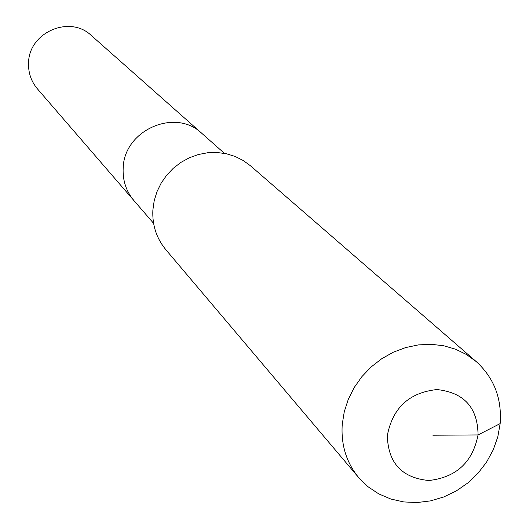 <?xml version="1.0" encoding="UTF-8"?>
<svg xmlns="http://www.w3.org/2000/svg" width="529" height="529" viewBox="0 0 529 529"><rect width="100%" height="100%" fill="white"/><g stroke="black" fill="none" stroke-linecap="round" stroke-linejoin="round"><path stroke-width="0.79" d="M153.575 223.304L37.4 88.832C31.165 81.406 28.222 72.777 28.559 62.938C28.738 32.421 69.815 14.6 91.352 35.536L201.88 133.407C175.297 107.493 123.72 130.22 123.164 168.354C123.72 130.22 175.297 107.493 201.88 133.407L224.395 153.344M133.916 200.544C126.213 191.366 122.629 180.64 123.164 168.354C122.629 180.64 126.213 191.366 133.916 200.544M358.781 477.7L165.742 249.569C156.458 238.281 152.167 225.116 152.868 210.059L154.197 200.729L156.994 191.65L161.193 183.06L166.688 175.185L173.333 168.229L180.958 162.37L189.362 157.768L198.322 154.534L207.606 152.755L216.969 152.478L226.174 153.701L234.982 156.386L243.161 160.466L250.508 165.822L476.272 361.624C494.026 377.885 501.988 398.542 500.169 423.597L497.769 437L493.16 450L486.488 462.234L477.938 473.336L467.762 483.003L456.249 490.965L443.719 496.982L430.527 500.884L417.064 502.55L403.7 501.928L390.825 499.026L378.817 493.921L368.025 486.746L358.781 477.7C346.422 462.67 340.907 444.909 342.237 424.403L344.28 411.668L348.327 399.23L354.271 387.413L361.975 376.536L371.219 366.875L381.773 358.688L393.351 352.195L405.65 347.566L418.34 344.908L431.095 344.293L443.58 345.728L455.469 349.173L466.459 354.516L476.272 361.624M432.901 435.222L478.051 434.937C472.708 462.181 456.322 477.37 428.907 480.511C401.855 477.965 388.002 462.961 387.347 435.499C392.617 407.879 409.142 392.564 436.921 389.556C464.039 392.478 477.753 407.608 478.051 434.937L500.169 423.597"/></g></svg>
